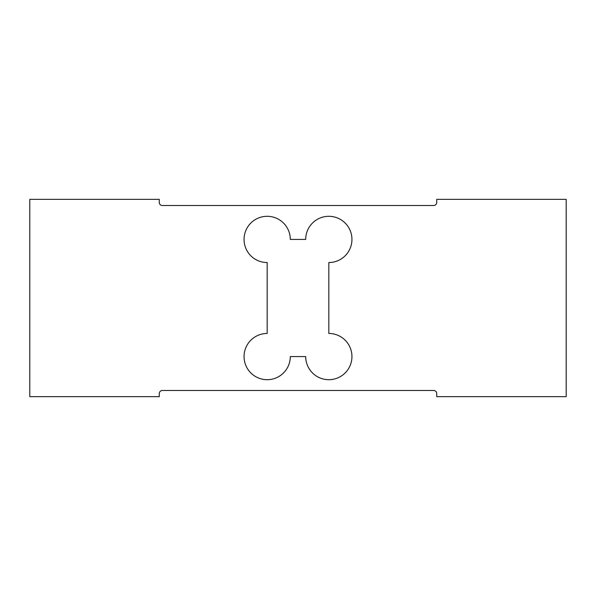 <?xml version="1.0" encoding="UTF-8"?>
<svg xmlns="http://www.w3.org/2000/svg" width="596" height="596" viewBox="0 0 596 596"><rect width="100%" height="100%" fill="white"/><g stroke="black" fill="none" stroke-linecap="round" stroke-linejoin="round"><path stroke-width="0.89" d="M244.055 239.428A23.117 23.117 0 0 0 267.172 262.545L267.172 333.455A23.117 23.117 0 0 0 244.055 356.572A23.117 23.117 0 0 0 267.172 379.697A23.117 23.117 0 0 0 290.297 356.572L305.703 356.572A23.117 23.117 0 0 0 328.828 379.697A23.117 23.117 0 0 0 351.945 356.572A23.117 23.117 0 0 0 328.828 333.455L328.828 262.545A23.117 23.117 0 0 0 351.945 239.428A23.117 23.117 0 0 0 328.828 216.303A23.117 23.117 0 0 0 305.703 239.428L290.297 239.428A23.117 23.117 0 0 0 267.172 216.303A23.117 23.117 0 0 0 244.055 239.428M159.274 396.645L159.274 393.569A3.084 3.084 0 0 1 162.358 390.484L433.642 390.484A3.084 3.084 0 0 1 436.726 393.569L436.726 396.645L566.2 396.645L566.2 199.355L436.726 199.355L436.726 202.431A3.084 3.084 0 0 1 433.642 205.516L162.358 205.516A3.084 3.084 0 0 1 159.274 202.431L159.274 199.355L29.8 199.355L29.8 396.645L159.274 396.645"/></g></svg>
